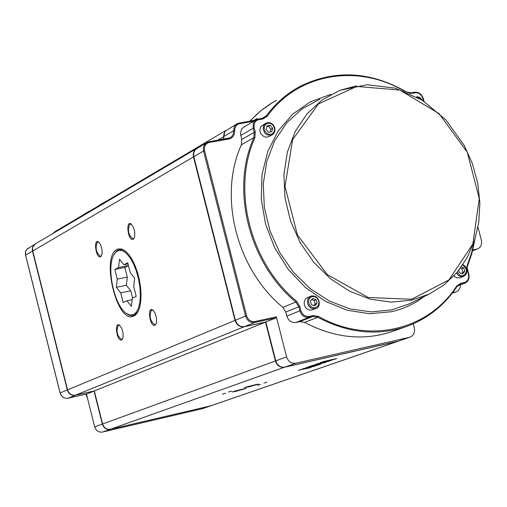 <?xml version="1.0" encoding="UTF-8"?>
<svg xmlns="http://www.w3.org/2000/svg" width="507" height="507" viewBox="0 0 507 507"><rect width="100%" height="100%" fill="white"/><g stroke="black" fill="none" stroke-linecap="round" stroke-linejoin="round"><path stroke-width="0.76" d="M299.117 370.04L310.126 367.797L300.619 369.692L315.062 366.079L299.111 370.028L315.062 366.073M300.131 369.901L311.032 367.48M298.325 370.376L299.111 370.028M311.856 365.617L325.158 362.562L315.493 364.679L330.171 360.819L316.824 363.88L327.465 361.542L311.856 365.617L327.148 361.618M330.171 360.819L315.962 364.178M326.026 362.264L315.81 364.603M320.335 362.784L331.553 360.211L336.762 358.519L323.365 361.599L320.335 362.784M320.31 362.765L323.365 361.592L336.762 358.519M322.167 362.271L334.214 359.222M302.305 368.957L316.628 365.452L320.861 364.064L307.591 367.106L310.918 366.58L302.305 368.957L311.9 366.231M311.976 366.422L318.352 364.748M320.861 364.064L306.678 367.423M310.278 366.168L312.825 365.579L310.278 366.162M309.175 366.555L312.825 365.579M284.465 367.245L397.577 341.395L210.678 405.847L110.501 429.226L284.465 367.245C280.073 367.746 277.056 365.661 275.409 360.984L102.604 423.985C103.998 427.952 106.628 429.702 110.501 429.226M236.11 391.284L246.079 388.451L232.136 391.993L236.11 391.284M260.655 384.407L257.581 385.276L260.655 384.407M225.552 393.261L222.497 394.123L225.552 393.261M266.967 382.208L263.868 383.083L266.967 382.208M231.667 391.112L228.594 391.981L231.667 391.112M248.449 386.968L258.564 384.084L244.469 387.665L248.449 386.968M284.82 367.125L295.72 363.24C291.297 363.741 288.261 361.63 286.594 356.903L276.385 316.869L276.233 317.807L265.858 321.977L275.764 360.857C277.411 365.534 280.428 367.626 284.82 367.125L398.629 341.065M253.652 120.584L255.389 119.975L257.264 118.448L256.32 119.785M295.72 363.24L409.618 337.244L397.951 341.262M413.268 323.821L414.346 327.991C415.144 332.453 413.75 335.482 410.163 337.085L409.618 337.244M394.009 330.906L391.512 331.793C362.955 341.015 333.993 337.877 304.618 322.382L299.776 321.622L295.911 322.465C291.506 322.927 288.47 320.804 286.816 316.095L285.783 312.046L282.881 307.356C236.528 269.312 217.972 196.158 241.383 144.793L241.738 139.507L240.432 133.284L241.554 129.266L243.392 127.365L255.965 119.994M474.039 242.105L471.491 253.164L466.617 267.265L466.953 267.563M276.505 100.304L270.275 103.948L262.385 109.544L256.815 114.259L249.894 121.224M477.974 227.149L481.358 240.198C482.151 244.393 480.909 247.289 477.645 248.88L472.587 250.781M206.362 142.79L195.499 149.47L193.826 152.423L193.649 156.017L235.381 320.253C237.035 324.962 240.09 327.078 244.539 326.616L265.858 321.977M236.636 124.031L225.387 131.047L223.847 134.152L223.486 139.26M460.451 284.858L459.944 288.077L458.252 290.612L456.788 291.601L452.168 293.261M472.797 249.964L476.846 249.108M398.375 341.154L397.577 341.395M210.678 405.847L211.28 405.67M102.604 423.985L94.302 390.954L75.53 395.162L244.197 326.755C239.748 327.218 236.693 325.101 235.039 320.392L67.558 389.858C68.958 393.844 71.62 395.612 75.53 395.162M67.558 389.858L32.733 250.978L193.471 156.936L193.199 154.762L193.706 151.999L194.688 150.224L196.678 148.507M196.272 148.754L35.198 243.987L32.999 246.713L32.556 248.487L32.733 250.978M226.046 130.4L62.475 227.212L60.428 229.063M97.344 206.577L106.026 201.241M94.302 390.954L265.51 322.122L275.409 360.984M244.197 326.755L265.51 322.122M223.416 139.273L224.74 131.928M193.471 156.936L235.039 320.392M133.233 239.247L134.184 238.17L134.704 236.535L134.729 232.003L133.449 227.288L131.351 224.183C125.235 219.354 128.068 241.89 133.233 239.247M121.661 339.963L122.612 338.929L123.087 337.358L123.036 332.941L121.705 328.333L119.627 325.342C113.91 320.931 116.851 342.041 121.661 339.963M117.028 249.476L118.486 248.924L121.686 249.045L125.096 250.845L128.537 254.241L131.839 259.071L134.837 265.098L137.372 272.025L139.311 279.49L140.559 287.127L141.047 294.529L140.762 301.329L139.717 307.185L137.967 311.799L135.61 314.961L132.764 316.52C116.401 322.072 100.982 256.352 117.028 249.476M154.965 325.228L156.017 324.081L156.517 322.446L156.479 317.927L155.129 313.237L152.981 310.157C146.859 305.391 149.774 327.446 154.965 325.228M100.69 256.757L102.04 254.216L102.046 249.786L100.779 245.154L98.751 242.143C93.035 237.675 95.912 259.229 100.69 256.757M272.772 102.414L260.598 110.9L249.704 121.255M244.494 388.66L233.632 391.423M256.992 384.293L245.939 387.101M134.241 238.043L133.151 238.943C128.41 235.4 127.282 230.457 129.767 224.107L131.573 224.379M101.609 255.667L100.633 256.453C96.153 252.987 95.056 248.202 97.344 242.099L98.954 242.321M122.681 338.79L121.699 339.608C117.079 336.033 115.945 331.248 118.302 325.253L119.823 325.507M156.086 323.929L154.984 324.867C150.091 321.21 148.925 316.267 151.479 310.031L153.19 310.335M133.487 314.689L129.836 315.069L125.882 313.066C114.164 304.808 106.369 267.981 113.644 255.173L116.147 251.789L119.246 250.306L122.751 250.845L126.446 253.38L130.096 257.765L133.461 263.741L136.339 270.934L138.538 278.882L139.907 287.07L140.369 294.979L139.894 302.102L138.519 307.983L136.339 312.268L133.487 314.689M126.313 313.415L129.526 315.341L132.828 315.734L134.342 315.278L138.234 311.273M125.977 251.561L122.536 249.678L119.303 249.526L116.407 251.136L113.986 254.533M136.193 296.322L132.346 298.167L131.389 306.367L126.959 300.746L123.182 302.559L120.736 292.856L116.363 287.311L117.275 279.135L114.829 269.439L118.568 267.506L119.494 259.229L123.911 264.743L127.72 262.772L130.198 272.595L134.678 278.185L133.709 286.487L136.193 296.322M123.911 264.743L128.011 263.925M118.568 267.506L128.423 265.548M114.829 269.439L124.849 267.449L128.436 265.605M117.275 279.135L127.289 277.12L124.849 267.449M116.363 287.311L126.357 285.283L127.289 277.12M120.736 292.856L130.743 290.809L126.357 285.283M132.574 298.053L130.743 290.809M126.959 300.746L132.169 299.675M452.631 292.659L455.584 292.007M94.049 391.055L86.71 394.009L68.052 398.198L75.283 395.264L94.049 391.055L102.351 424.074L94.689 426.869C96.07 430.804 98.688 432.541 102.528 432.065L202.68 408.636M75.283 395.264C71.373 395.714 68.711 393.945 67.311 389.959L60.13 392.931C61.524 396.892 64.167 398.648 68.052 398.198L86.678 394.015M86.45 394.066L94.689 426.869M102.528 432.065L110.241 429.315L210.399 405.942L202.078 408.813M110.241 429.315C106.375 429.79 103.745 428.047 102.351 424.074M60.143 392.963L25.604 255.148L32.499 251.117L67.311 389.959M32.499 251.117L32.277 249.273L32.74 246.909L33.994 244.938L35.363 243.88M60.187 229.208L62.146 227.409M211.083 405.733L210.399 405.942M102.744 203.104L97.097 206.723M312.572 309.739L312.375 309.815C308.529 310.671 305.841 308.985 304.32 304.77L304.168 302.147L305.309 299.25L307.109 297.704L310.753 296.189M316.14 299.719L317.046 303.427L314.638 305.854L311.317 304.574L310.417 300.86L312.825 298.433L316.14 299.719L314.289 300.467L311.716 299.548M313.77 305.518L315.189 304.168L314.289 300.467M315.189 304.168L317.046 303.427M269.242 136.497L266.264 137.245L263.855 136.592L260.972 133.892L260.002 131.383L259.996 128.778L260.966 126.516L265.548 123.347M266.904 125.907L270.225 125.33L272.69 128.227L271.853 131.7L268.539 132.276L266.061 129.38L266.904 125.907M272.69 128.227L270.915 129.234L268.45 126.344L266.714 126.699M268.45 126.344L270.225 125.33M270.174 131.991L270.915 129.234M459.963 277.779L456.706 277.861L453.885 275.96M461.3 266.942L463.848 267.911L464.792 271.486L462.606 273.862L459.475 272.671L458.829 270.225M461.566 273.463L462.777 272.246L461.839 268.685L460.362 268.228M461.839 268.685L463.848 267.911M462.777 272.246L464.792 271.486M330.748 94.397L310.525 101.749L292.697 114.107L278.178 130.933L267.759 151.435L262.005 174.598L261.257 199.264L265.579 224.151L274.769 247.974L288.337 269.502L305.575 287.621L325.564 301.424L347.263 310.259L369.565 313.732L391.347 311.742C403.344 309.042 414.219 304.01 423.966 296.658M356.206 85.854L339.836 90.373L322.091 100.006L306.976 113.917L295.213 131.509L287.393 152.005L283.914 174.478L284.978 197.876L290.555 221.084L300.378 243.005L313.985 262.594L330.71 278.945L349.741 291.303L370.18 299.13L391.068 302.115L411.443 300.188L429.061 294.149L409.447 303.794L391.677 309.897L371.13 311.881L350.077 308.921L329.48 301.101L310.303 288.73L293.464 272.335L279.775 252.682L269.901 230.672L264.318 207.369L263.279 183.864L266.815 161.283L274.737 140.667L286.62 122.973L301.887 108.973L319.79 99.258M409.84 93.522L415.17 92.819C418.921 92.61 421.52 94.562 422.958 98.675L423.579 101.07M466.617 267.265L468.443 274.3C469.171 278.577 467.784 281.322 464.273 282.532L460.641 283.324L456.553 286.182C428.383 330.304 368.266 344.722 318.44 316.4L313.072 315.544L309.175 316.393C305.176 316.812 302.419 314.872 300.911 310.588L299.865 306.494L296.639 301.278C250.141 262.987 231.471 189.453 254.888 137.885L255.268 132.01L254.229 127.941C253.513 123.531 255.059 120.774 258.868 119.671L262.797 118.993L267.227 116.242C298.008 73.097 357.784 63.413 404.504 91.26M411.621 299.244L368.171 297.501L327.23 274.579L297.381 234.823L285.004 186.437L292.64 139.583L318.44 103.935L356.77 86.437L399.757 90.069L439.024 113.587L467.258 152.201L479.286 198.567L472.835 244.044L448.86 279.997L411.621 299.244M276.385 316.869L254.92 321.527L254.774 322.465L276.233 317.807M254.92 321.527C250.883 321.945 248.113 320.012 246.605 315.741L245.54 316.038C247.207 320.785 250.287 322.927 254.774 322.465L244.539 326.616M246.605 315.741L204.606 150.718L203.548 151.042L245.54 316.038L235.381 320.253M204.606 150.718C203.903 146.32 205.468 143.557 209.315 142.435L208.827 141.821L206.856 142.499L204.416 144.774L203.307 148.095L203.548 151.042L193.801 156.745M209.315 142.435L228.771 139.032L228.283 138.417L208.897 141.821M228.771 139.032C232.814 137.974 234.798 135.16 234.709 130.578L233.632 130.755L233.321 133.829L231.895 136.396L230.102 137.803L228.353 138.417M234.709 130.578L234.823 128.486L235.863 126.034L237.751 124.323L239.558 123.689L239.07 123.081L237.105 123.752L234.38 126.604L233.632 130.755L223.688 136.598M254.051 121.116L253.576 120.59L239.139 123.081M239.558 123.689L253.855 121.23M411.063 92.863L414.644 92.236L415.17 92.819M407.85 92.642L410.981 92.87L411.507 93.446M424.042 101.375L423.345 98.675C421.78 94.144 418.877 92.001 414.644 92.236L411 92.863L406.449 91.906C370.243 71.208 334.74 69.383 299.941 86.424C334.671 69.415 370.123 71.246 406.31 91.932L406.506 92.071M299.941 86.424C286.759 93.535 275.535 103.358 266.27 115.907L267.227 116.242M258.45 119.056L262.296 118.385L262.797 118.993M261.91 118.454L266.27 115.907L264.115 117.776L262.373 118.385M264.115 117.776L256.428 119.722L258.374 119.063L258.868 119.671M256.428 119.722L254.4 121.427L253.17 123.898L253.164 128.271L254.229 127.941M240.711 135.483L253.164 128.271L254.203 132.333L255.268 132.01M241.738 139.507L254.203 132.333L253.855 137.676L254.888 137.885M241.383 144.793L253.855 137.676C230.286 189.555 249.07 263.539 295.854 302.052L296.639 301.278M282.881 307.356L295.854 302.052L298.781 306.792L299.865 306.494M285.783 312.046L298.781 306.792L299.833 310.886L300.911 310.588M286.816 316.095L299.833 310.886C301.507 315.652 304.568 317.8 309.01 317.338L309.175 316.393M295.911 322.465L309.01 317.338L312.908 316.488L313.072 315.544M299.776 321.622L312.908 316.488L317.788 317.268L318.44 316.4M304.618 322.382L317.788 317.268C347.428 332.96 376.631 336.16 405.41 326.869C426.729 319.391 443.834 306.051 456.725 286.842L456.553 286.182M456.851 286.658L460.438 284.25L460.641 283.324M458.936 284.807L464.07 283.451L464.273 282.532M457.536 285.878L464.761 283.255C468.278 281.594 469.628 278.59 468.81 274.249L467.055 267.462L471.795 253.754L474.945 239.342M257.264 118.448L253.627 120.577M286.594 356.903L275.764 360.857M223.587 136.757L217.566 140.293M25.623 255.211L25.521 252.074L26.77 249.387L35.034 244.082M53.134 233.378L55.168 231.541L61.822 227.599M83.268 214.715L89.435 211.07M87.597 398.641L85.968 394.173M86.938 396.011L86.482 396.227M417.495 97.407L420.132 98.117L422.236 100.215M314.923 308.719L315.703 308.497C321.419 308.351 320.456 294.212 310.962 296.107L309.01 297.432L307.996 298.965L307.476 300.803L307.629 303.44C308.928 307.267 311.361 309.029 314.923 308.719M315.101 307.768L312.794 307.648L310.664 306.437L309.143 304.371L308.535 301.868L308.953 299.415L310.322 297.508L312.363 296.519L314.67 296.646L316.793 297.856L318.307 299.916L318.916 302.419L318.497 304.865L317.135 306.773L315.101 307.768M274.756 128.005C272.943 123.442 269.997 121.819 265.915 123.138L263.539 125.749L263.177 129.564L264.958 133.17L267.043 134.786L270.656 135.375L272.981 134.304L274.743 131.541L274.756 128.005M274.401 127.929L274.521 130.432L273.622 132.612L271.885 134.038L269.654 134.431L267.36 133.709L265.465 132.01L264.35 129.678L264.229 127.168L265.129 124.988L266.872 123.562L269.109 123.176L271.397 123.904L273.286 125.597L274.401 127.929M456.484 273.077L458.322 275.402L460.806 276.632L463.442 276.467L465.458 275.105L466.674 272.874L466.846 269.952L465.077 266.2L462.923 264.61M462.631 265.041C467.536 268.913 467.688 272.468 463.094 275.7L461.142 275.675L459.716 275.073L457.276 272.139M429.061 294.149L444.05 284.909L456.877 272.614L467.131 257.708L474.508 240.711L478.792 222.193L479.869 202.762L477.714 183.052L472.423 163.698L464.152 145.313L445.837 119.829L422.268 100.234L395.283 88.167L367.03 84.732L339.836 90.373M208.827 141.821L206.856 142.499M230.102 137.803L208.846 141.814M255.389 119.975L237.105 123.752M459.576 284.509L456.82 286.772C443.91 306.013 426.774 319.378 405.41 326.869L391.512 331.793M457.447 285.973L464.761 283.255M472.568 250.876L477.645 248.88M452.105 293.338L456.243 291.823M398.496 341.11L410.163 337.085M211.159 405.708L398.115 341.243M125.882 313.066L126.56 313.611M133.271 315.646L135.312 315.221M119.728 249.444L121.724 249.057M118.486 248.924L118.917 248.836M210.887 405.803L202.559 408.674M87.629 398.775L85.917 394.186M68.039 398.204C64.116 398.648 61.467 396.905 60.086 392.963L25.565 255.192L25.388 252.72L25.838 250.952L26.744 249.406L28.557 247.91M53.115 233.391L54.762 231.781M422.876 100.62L420.107 97.604L418.009 96.856L416.393 96.881M315.703 308.497L312.375 309.815M265.915 123.138C270.079 121.788 273.058 123.385 274.845 127.922L274.952 130.907L274.116 133.037L272.557 134.615L268.887 136.7M463.442 276.467L459.824 277.83"/></g></svg>
